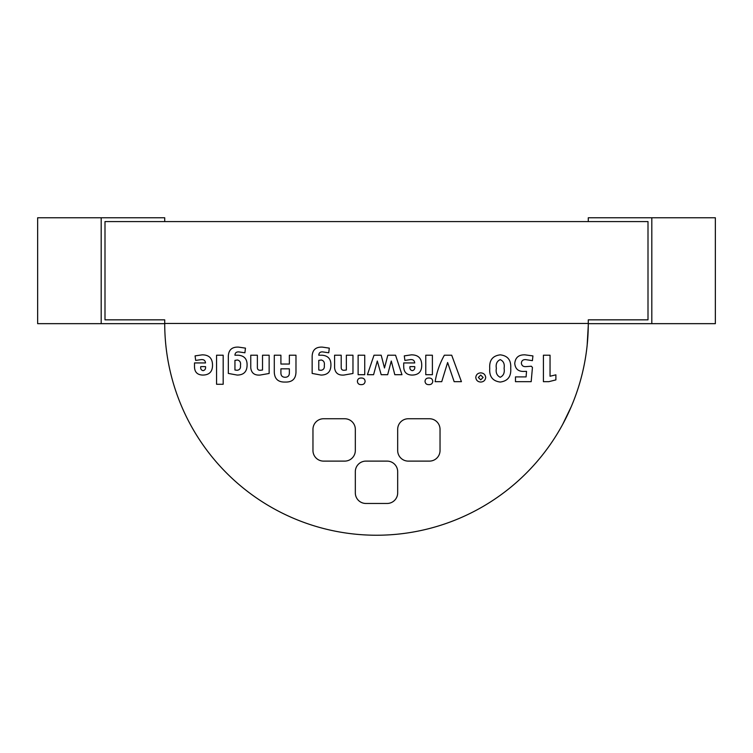 <?xml version="1.0" encoding="UTF-8"?>
<svg xmlns="http://www.w3.org/2000/svg" width="753" height="753" viewBox="0 0 753 753"><rect width="100%" height="100%" fill="white"/><g stroke="black" fill="none" stroke-linecap="round" stroke-linejoin="round"><path stroke-width="1.13" d="M164.719 323.451A211.781 211.781 0 0 0 376.5 535.232A211.781 211.781 0 0 0 588.281 323.451L164.719 323.451M480.715 372.867C483.661 373.046 485.327 374.58 485.704 377.46C485.327 380.34 483.661 381.875 480.715 382.053C477.788 381.856 476.141 380.331 475.774 377.46C476.141 374.589 477.797 373.055 480.715 372.867M387.823 355.218L395.57 355.218L401.961 374.702L394.807 374.702L391.278 361.016L387.663 374.702L381.197 374.702L377.3 361.016L373.573 374.702L367.408 374.702L374.006 355.218L381.197 355.218L384.482 367.982L387.823 355.218M364.734 355.218L364.734 374.702L358.117 374.702L358.117 355.218L364.734 355.218M365.101 381.319C364.866 383.559 363.586 384.67 361.242 384.632C358.899 384.67 357.609 383.569 357.383 381.319C357.609 379.079 358.899 377.978 361.242 378.015C363.586 377.978 364.876 379.079 365.101 381.319M346.352 355.218L352.969 355.218L352.969 373.479L343.857 375.069C338.295 375.446 335.207 373.027 334.586 367.822L334.586 355.218L341.203 355.218L341.203 367.455C341.184 369.318 342.107 370.26 343.97 370.288L346.352 370.015L346.352 355.218M321.023 375.069L312.156 373.432L312.156 356.103C312.486 349.806 315.912 346.813 322.425 347.124L329.296 348.131L328.741 352.79L322.708 351.905C320.223 351.745 318.905 352.856 318.773 355.218L322.077 355.218C328.204 355.698 331.151 359.134 330.906 365.525C330.689 371.822 327.395 375.013 321.023 375.069M262.524 355.218L269.141 355.218L269.141 373.479L260.03 375.069C254.467 375.446 251.38 373.027 250.758 367.822L250.758 355.218L257.375 355.218L257.375 367.455C257.357 369.318 258.279 370.26 260.143 370.288L262.524 370.015L262.524 355.218M237.195 375.069L228.328 373.432L228.328 356.103C228.658 349.806 232.075 346.813 238.597 347.124L245.459 348.131L244.904 352.79L238.87 351.905C236.386 351.745 235.077 352.856 234.945 355.218L238.24 355.218C244.377 355.698 247.323 359.134 247.078 365.525C246.862 371.822 243.567 375.013 237.195 375.069M387.089 503.465A10.589 10.589 0 0 0 397.678 492.876L397.678 471.698A10.589 10.589 0 0 0 387.089 461.109L365.911 461.109A10.589 10.589 0 0 0 355.322 471.698L355.322 492.876A10.589 10.589 0 0 0 365.911 503.465L387.089 503.465M323.555 418.753A10.589 10.589 0 0 0 312.966 429.342L312.966 450.52A10.589 10.589 0 0 0 323.555 461.109L344.733 461.109A10.589 10.589 0 0 0 355.322 450.52L355.322 429.342A10.589 10.589 0 0 0 344.733 418.753L323.555 418.753M408.267 418.753A10.589 10.589 0 0 0 397.678 429.342L397.678 450.52A10.589 10.589 0 0 0 408.267 461.109L429.445 461.109A10.589 10.589 0 0 0 440.034 450.52L440.034 429.342A10.589 10.589 0 0 0 429.445 418.753L408.267 418.753M194.5 366.41L194.5 362.937L205.531 362.937C205.24 360.452 203.771 359.341 201.117 359.623L195.676 360.423L195.083 355.877L202.171 354.851C208.967 354.832 212.412 358.212 212.515 364.979C212.6 371.624 209.353 374.994 202.792 375.069C197.258 374.909 194.49 372.02 194.5 366.41M223.18 355.218L223.18 384.265L216.563 384.265L216.563 355.218L223.18 355.218M280.907 364.038L289.359 364.038L289.359 355.218L295.976 355.218L295.976 372.34C295.684 379.041 292.098 382.279 285.218 382.053C278.299 382.289 274.657 379.051 274.29 372.34L274.29 355.218L280.907 355.218L280.907 364.038M403.712 366.41L403.712 362.937L414.734 362.937C414.451 360.452 412.983 359.341 410.329 359.623L404.888 360.423L404.286 355.877L411.373 354.851C418.169 354.832 421.624 358.212 421.727 364.979C421.802 371.624 418.564 374.994 411.995 375.069C406.469 374.909 403.702 372.02 403.712 366.41M432.759 381.319C432.523 383.559 431.234 384.67 428.89 384.632C426.546 384.67 425.266 383.569 425.031 381.319C425.266 379.079 426.546 377.978 428.89 378.015C431.234 377.978 432.523 379.079 432.759 381.319M432.391 355.218L432.391 374.702L425.765 374.702L425.765 355.218L432.391 355.218M435.14 381.686C436.665 372.349 439.743 363.52 444.355 355.218L451.706 355.218L461.429 381.686L454.163 381.686L447.621 362.504L441.738 381.686L435.14 381.686M510.703 368.217C511.353 376.434 507.87 381.056 500.237 382.053C492.641 381.093 489.139 376.538 489.742 368.368C489.158 360.254 492.66 355.755 500.237 354.851C507.776 355.717 511.268 360.169 510.703 368.217M531.176 381.686L515.476 381.686L515.476 376.905L526.093 376.905L526.526 371.351L524.662 371.398C518.648 371.813 515.344 369.196 514.751 363.53C515.316 357.515 518.742 354.625 525.02 354.851L532.926 355.915L532.409 360.659L525.698 359.623C523.015 359.482 521.575 360.678 521.368 363.2C521.754 365.704 523.316 366.843 526.055 366.617L531.336 366.222L532.446 367.464L531.176 381.686M555.883 374.843L555.883 379.898L548.777 381.686L543.421 381.686L543.421 355.218L550.048 355.218L550.048 376.236L555.883 374.843M588.272 325.578L587.152 345.326C584.921 366.551 579.622 386.986 571.263 406.629L562.736 424.287M588.281 221.58L648.004 221.58L648.004 319.846L588.281 319.846L588.281 323.658L715.35 323.658L715.35 217.768L588.281 217.768L588.281 221.58L104.996 221.58L104.996 319.846L164.719 319.846L164.719 323.658L37.65 323.658L37.65 217.768L164.719 217.768L164.719 221.58M651.816 323.658L651.816 217.768M101.184 323.658L101.184 217.768M205.531 366.617L200.75 366.617C200.402 368.857 201.183 370.203 203.103 370.655C205.023 370.194 205.833 368.848 205.531 366.617M234.945 360.376L234.945 370.024L237.195 370.288C239.718 369.902 240.809 368.283 240.461 365.45C240.96 362.504 239.981 360.687 237.506 360L234.945 360.376M289.359 368.819L280.907 368.819L280.907 372.895C280.907 375.738 282.319 377.197 285.133 377.281C287.947 377.197 289.359 375.738 289.359 372.895L289.359 368.819M318.773 360.376L318.773 370.024L321.023 370.288C323.555 369.902 324.637 368.283 324.289 365.45C324.788 362.504 323.809 360.687 321.333 360L318.773 360.376M414.734 366.617L409.961 366.617C409.613 368.857 410.394 370.203 412.305 370.655C414.235 370.194 415.044 368.848 414.734 366.617M478.343 377.46L480.715 379.851L483.125 377.46L480.715 375.069L478.343 377.46M500.227 359.623C496.914 361.139 495.625 364.038 496.359 368.33C495.615 372.688 496.905 375.672 500.227 377.281C503.55 375.672 504.839 372.679 504.086 368.302C504.821 364.01 503.531 361.12 500.227 359.623"/></g></svg>
